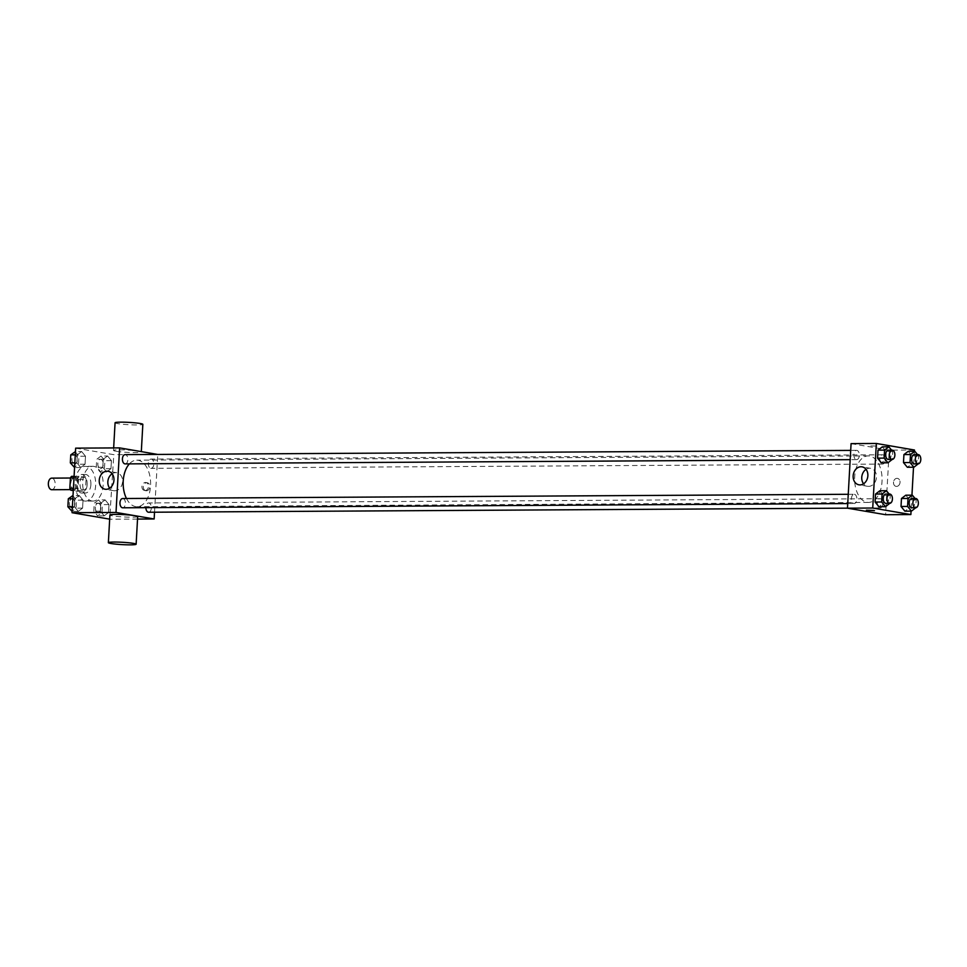 <?xml version="1.0" encoding="UTF-8"?>
<svg xmlns="http://www.w3.org/2000/svg" width="967" height="967" viewBox="0 0 967 967"><rect width="100%" height="100%" fill="white"/><g stroke="black" fill="none" stroke-linecap="round" stroke-linejoin="round"><path stroke-width="0.73" stroke-dasharray="4.83 3.63" d="M51.795 489.725A5.79 3.421 89.7 0 0 55.192 483.911A5.79 3.421 89.7 0 0 51.734 478.133M73.891 489.568A5.79 3.421 89.7 0 0 74.254 489.592A5.79 3.421 89.7 0 0 77.638 483.778A5.79 3.421 89.7 0 0 74.181 478A5.79 3.421 89.7 0 0 70.796 483.512A5.79 3.421 89.7 0 0 73.891 489.568M71.546 476.356L77.65 477.408A8.679 5.125 89.7 0 1 78.593 479.33L78.013 489.665A8.679 5.125 89.7 0 1 76.877 491.236L73.287 490.62M78.593 479.33L86.075 479.294L85.495 489.616L78.013 489.665M76.877 491.236L84.359 491.2L73.311 490.184M84.359 491.2A8.679 5.125 89.7 0 0 85.495 489.616M86.075 479.294A8.679 5.125 89.7 0 0 85.132 477.36L77.65 477.408M78.267 490.148A8.679 5.125 89.7 0 1 77.324 488.226L77.904 477.891A8.679 5.125 89.7 0 1 79.04 476.32L85.132 477.36M87.151 484.685A9.271 5.476 -90.3 0 1 81.748 493.025A9.271 5.476 -90.3 0 1 76.224 483.79A9.271 5.476 -90.3 0 1 81.639 474.483A9.271 5.476 -90.3 0 1 87.151 484.685M90.886 484.672A9.271 5.476 89.7 0 0 85.386 474.459A9.271 5.476 89.7 0 0 79.971 483.282A9.271 5.476 89.7 0 0 84.927 492.952A9.271 5.476 89.7 0 0 85.495 493.001A9.271 5.476 89.7 0 0 90.886 484.672M77.904 477.891L74 477.916M77.324 488.226L73.419 488.25M79.04 476.32L74.084 476.344M84.48 501.027A17.382 10.262 89.7 0 0 85.543 501.111A17.382 10.262 89.7 0 0 95.697 483.669A17.382 10.262 89.7 0 0 85.338 466.348A17.382 10.262 89.7 0 0 75.184 482.884A17.382 10.262 89.7 0 0 84.48 501.027M91.962 500.979A17.382 10.262 89.7 0 0 93.025 501.075A17.382 10.262 89.7 0 0 103.179 483.633A17.382 10.262 89.7 0 0 92.82 466.312A17.382 10.262 89.7 0 0 82.666 482.847A17.382 10.262 89.7 0 0 91.962 500.979M107.567 455.977L111.423 460.667L110.975 468.657L106.672 471.944L102.804 467.254L103.251 459.265L107.567 455.977L111.423 460.667L110.975 468.657L106.672 471.944L102.804 467.254L103.251 459.265L107.567 455.977L101.015 456.013L104.883 460.703L104.436 468.693L100.121 471.981L96.265 467.291L96.712 459.301L101.015 456.013M81.627 451.529L85.495 456.231L85.048 464.208L80.732 467.508L76.877 462.818L77.324 454.828L81.627 451.529L85.495 456.231L85.048 464.208L80.732 467.508L76.877 462.818L77.324 454.828L81.627 451.529L75.474 451.565M75.656 448.144L113.792 454.671L109.682 519.146M105.113 499.879L108.969 504.569L108.522 512.558L104.218 515.846L100.35 511.156L100.798 503.166L105.113 499.879L108.969 504.569L108.522 512.558L104.218 515.846L100.35 511.156L100.798 503.166L105.113 499.879L98.561 499.915L102.429 504.605L101.982 512.595L97.667 515.894L93.811 511.192L94.246 503.203L98.561 499.915M79.173 495.43L83.041 500.132L82.594 508.11L78.279 511.41L74.423 506.72L74.87 498.73L79.173 495.43L83.041 500.132L82.594 508.11L78.279 511.41L74.423 506.72L74.87 498.73L79.173 495.43L73.008 495.467M137.544 519.074L110.19 519.243M154.527 512.208L157.754 454.442L113.792 454.671M146.38 490.789A4.061 3.252 -80.3 0 0 149.849 487.017A4.061 3.252 -80.3 0 0 147.286 482.763A4.061 3.252 -80.3 0 0 143.394 486.208A4.061 3.252 -80.3 0 0 145.92 490.752A4.061 3.252 -80.3 0 0 146.38 490.789M126.484 498.513A23.268 13.731 89.7 0 0 135.585 506.587A23.268 13.731 89.7 0 0 137.024 506.708A23.268 13.731 89.7 0 0 150.622 483.355A23.268 13.731 89.7 0 0 136.746 460.171A23.268 13.731 89.7 0 0 129.373 463.87M125.178 463.894A4.63 2.732 89.7 0 0 127.886 459.24A4.63 2.732 89.7 0 0 125.118 454.623M150.816 468.318A4.63 2.732 89.7 0 0 151.106 468.342A4.63 2.732 89.7 0 0 153.813 463.689A4.63 2.732 89.7 0 0 151.057 459.071A4.63 2.732 89.7 0 0 148.35 463.483A4.63 2.732 89.7 0 0 150.816 468.318M148.652 512.244A4.63 2.732 89.7 0 0 151.36 507.59A4.63 2.732 89.7 0 0 148.592 502.973A4.63 2.732 89.7 0 0 145.884 507.663M122.954 498.549A4.63 2.732 -90.3 0 1 125.432 503.396A4.63 2.732 -90.3 0 1 122.724 507.796M116.185 451.287A13.901 1.172 -176.8 0 0 131.669 452.568A13.901 1.172 -176.8 0 0 141.291 452A13.901 1.172 -176.8 0 0 127.475 450.054A13.901 1.172 -176.8 0 0 113.526 450.441A13.901 1.172 -176.8 0 0 116.185 451.287M137.677 516.559A13.901 1.172 3.2 0 1 123.728 516.946A13.901 1.172 3.2 0 1 109.912 515M115.073 422.772A13.901 1.172 -176.8 0 0 117.732 423.619A13.901 1.172 -176.8 0 0 133.216 424.9A13.901 1.172 -176.8 0 0 142.838 424.32M112.136 473.757A9.114 7.313 99.7 0 1 116.741 472.73A9.114 7.313 99.7 0 1 122.507 482.303A9.114 7.313 99.7 0 1 114.698 490.777A9.114 7.313 99.7 0 1 113.659 490.692A9.114 7.313 99.7 0 1 109.658 488.178M145.002 490.559A4.061 3.252 -80.3 0 0 148.471 486.788A4.061 3.252 -80.3 0 0 145.908 482.521A4.061 3.252 -80.3 0 0 142.016 485.966A4.061 3.252 -80.3 0 0 144.542 490.511A4.061 3.252 -80.3 0 0 145.002 490.559M867.048 502.308A23.268 13.731 89.7 0 0 868.475 502.429A23.268 13.731 89.7 0 0 882.085 479.088A23.268 13.731 89.7 0 0 868.209 455.892A23.268 13.731 89.7 0 0 854.623 478.036A23.268 13.731 89.7 0 0 867.048 502.308M854.405 494.282A4.63 2.732 -90.3 0 1 856.883 499.117A4.63 2.732 -90.3 0 1 854.175 503.529A4.63 2.732 -90.3 0 1 851.419 498.912A4.63 2.732 -90.3 0 1 854.127 494.258A4.63 2.732 -90.3 0 1 854.405 494.282M882.279 464.039A4.63 2.732 89.7 0 0 882.569 464.063A4.63 2.732 89.7 0 0 885.276 459.422A4.63 2.732 89.7 0 0 882.508 454.792A4.63 2.732 89.7 0 0 879.801 459.204A4.63 2.732 89.7 0 0 882.279 464.039M879.825 507.941A4.63 2.732 89.7 0 0 880.115 507.965A4.63 2.732 89.7 0 0 882.823 503.323A4.63 2.732 89.7 0 0 880.055 498.694A4.63 2.732 89.7 0 0 877.347 503.106A4.63 2.732 89.7 0 0 879.825 507.941M856.351 459.603A4.63 2.732 89.7 0 0 856.629 459.627A4.63 2.732 89.7 0 0 859.337 454.973A4.63 2.732 89.7 0 0 856.581 450.356A4.63 2.732 89.7 0 0 853.873 454.768A4.63 2.732 89.7 0 0 856.351 459.603M851.081 443.611L889.217 450.151L885.603 514.71M914.468 450.006L889.217 450.151M914.407 451.263L913.513 467.242M911.941 495.164L911.059 511.144M896.542 486.413A4.061 3.252 -80.3 0 0 900.011 482.642A4.061 3.252 -80.3 0 0 897.449 478.375A4.061 3.252 -80.3 0 0 893.556 481.82A4.061 3.252 -80.3 0 0 896.083 486.377A4.061 3.252 -80.3 0 0 896.542 486.413A4.061 3.252 -80.3 0 0 900.011 482.642A4.061 3.252 -80.3 0 0 897.449 478.375A4.061 3.252 -80.3 0 0 893.556 481.82A4.061 3.252 -80.3 0 0 896.083 486.377A4.061 3.252 -80.3 0 0 896.542 486.413M882.303 446.851L886.171 451.553L885.724 459.543L881.408 462.83L885.724 459.543L886.171 451.553L882.303 446.851M905.789 495.201L909.645 499.891L909.198 507.88L904.894 511.18L909.198 507.88L909.645 499.891L905.789 495.201M908.243 451.299L912.099 455.989L911.651 463.979L907.348 467.266L911.651 463.979L912.099 455.989L908.243 451.299M879.849 490.765L883.717 495.455L883.27 503.444L878.955 506.732L883.27 503.444L883.717 495.455L879.849 490.765M870.784 445.908L878.109 446.125L870.784 445.92M866.396 510.225L874.494 510.685M866.045 469.358A9.114 7.313 99.7 0 1 870.651 468.318A9.114 7.313 99.7 0 1 876.416 477.903A9.114 7.313 99.7 0 1 868.608 486.377A9.114 7.313 99.7 0 1 867.568 486.292A9.114 7.313 99.7 0 1 863.567 483.778M889.144 494.052L890.269 495.418L889.821 503.323M885.977 503.348A4.63 2.732 89.7 0 0 888.685 498.694A4.63 2.732 89.7 0 0 885.929 494.077M890.269 495.418L883.717 495.455M889.821 503.396L883.27 503.444M891.598 450.151L892.722 451.516L892.275 459.41M888.431 459.446A4.63 2.732 89.7 0 0 891.139 454.792A4.63 2.732 89.7 0 0 888.383 450.175M892.722 451.516L886.171 451.553M892.275 459.494L885.724 459.543M915.072 498.501L916.196 499.854L915.749 507.76M911.917 507.784A4.63 2.732 89.7 0 0 914.625 503.13A4.63 2.732 89.7 0 0 911.857 498.513M916.196 499.854L909.645 499.891M915.749 507.844L909.198 507.88M917.526 454.587L918.65 455.953L918.203 463.858M914.371 463.882A4.63 2.732 89.7 0 0 917.079 459.228A4.63 2.732 89.7 0 0 914.311 454.611M918.65 455.953L912.099 455.989M918.203 463.942L911.651 463.979M72.634 495.467L76.49 500.169L76.042 508.158L71.739 511.446M71.921 508.074A4.63 2.732 89.7 0 0 72.211 508.098A4.63 2.732 89.7 0 0 74.918 503.444A4.63 2.732 89.7 0 0 72.15 498.827A4.63 2.732 89.7 0 0 69.455 503.239A4.63 2.732 89.7 0 0 71.921 508.074A4.63 2.732 89.7 0 0 72.174 508.098A4.63 2.732 89.7 0 0 74.894 503.444A4.63 2.732 89.7 0 0 72.126 498.827A4.63 2.732 89.7 0 0 69.419 503.239A4.63 2.732 89.7 0 0 71.896 508.074M83.041 500.132L76.49 500.169M82.594 508.11L76.042 508.158M78.279 511.41L72.126 511.446M74.423 506.72L72.38 506.732M74.87 498.73L72.827 498.742M75.088 451.565L78.943 456.267L78.496 464.257L74.193 467.545M74.374 464.172A4.63 2.732 89.7 0 0 74.664 464.196A4.63 2.732 89.7 0 0 77.372 459.543A4.63 2.732 89.7 0 0 74.604 454.925A4.63 2.732 89.7 0 0 71.909 459.337A4.63 2.732 89.7 0 0 74.374 464.172M85.495 456.231L78.943 456.267M85.048 464.208L78.496 464.257M80.732 467.508L74.58 467.545M76.877 462.818L74.834 462.83M77.324 454.828L75.281 454.841M74.35 464.172A4.63 2.732 89.7 0 0 74.628 464.196A4.63 2.732 89.7 0 0 77.348 459.543A4.63 2.732 89.7 0 0 74.58 454.925A4.63 2.732 89.7 0 0 71.872 459.337A4.63 2.732 89.7 0 0 74.35 464.172M97.86 512.51A4.63 2.732 89.7 0 0 98.138 512.534A4.63 2.732 89.7 0 0 100.846 507.88A4.63 2.732 89.7 0 0 98.09 503.263A4.63 2.732 89.7 0 0 95.382 507.675A4.63 2.732 89.7 0 0 97.86 512.51A4.63 2.732 89.7 0 0 98.114 512.534A4.63 2.732 89.7 0 0 100.822 507.88A4.63 2.732 89.7 0 0 98.054 503.263A4.63 2.732 89.7 0 0 95.346 507.675A4.63 2.732 89.7 0 0 97.824 512.51M108.969 504.569L102.429 504.605M108.522 512.558L101.982 512.595M104.218 515.846L97.667 515.894M100.35 511.156L93.811 511.192M100.798 503.166L94.246 503.203M100.314 468.608A4.63 2.732 89.7 0 0 100.592 468.632A4.63 2.732 89.7 0 0 103.3 463.979A4.63 2.732 89.7 0 0 100.544 459.361A4.63 2.732 89.7 0 0 97.836 463.773A4.63 2.732 89.7 0 0 100.314 468.608M111.423 460.667L104.883 460.703M110.975 468.657L104.436 468.693M106.672 471.944L100.121 471.981M102.804 467.254L96.265 467.291M103.251 459.265L96.712 459.301M100.278 468.608A4.63 2.732 89.7 0 0 100.568 468.632A4.63 2.732 89.7 0 0 103.276 463.979A4.63 2.732 89.7 0 0 100.508 459.361A4.63 2.732 89.7 0 0 97.8 463.773A4.63 2.732 89.7 0 0 100.278 468.608M70.434 489.616L74.254 489.592M70.41 478.024L74.181 478M85.386 474.459L81.639 474.483M85.495 493.001L81.748 493.025M92.82 466.312L85.338 466.348M93.025 501.075L85.543 501.111M113.526 450.441L113.659 447.926M116.741 472.73L108.135 471.255M113.659 490.692L105.052 489.217M144.542 490.511L145.92 490.752M145.908 482.521L147.286 482.763M868.209 455.892L136.746 460.171M868.475 502.429L137.024 506.708M847.733 503.565L854.175 503.529M848.252 494.294L854.127 494.258M882.508 454.792L151.057 459.071M882.569 464.063L151.106 468.342M880.055 498.694L148.592 502.973M880.115 507.965L847.479 508.158M856.581 450.356L850.706 450.392M856.629 459.627L850.186 459.663M870.651 468.318L862.044 466.843M867.568 486.292L858.962 484.818"/><path stroke-width="1.45" d="M70.41 478.024L51.734 478.133A5.79 3.421 89.7 0 0 48.35 483.645A5.79 3.421 89.7 0 0 51.444 489.701A5.79 3.421 89.7 0 0 51.795 489.725L70.434 489.616M73.419 488.25L69.842 488.262L70.422 477.94A8.679 5.125 89.7 0 1 71.546 476.356L74.084 476.344M73.287 490.62L70.784 490.196A8.679 5.125 89.7 0 1 69.842 488.262M73.311 490.184L70.784 490.196M74 477.916L70.422 477.94M109.682 519.146L72.054 512.703L75.656 448.144L119.618 447.89L157.754 454.442M154.527 512.208L154.152 518.977L137.544 519.074M129.373 463.87A23.268 13.731 89.7 0 0 126.484 498.513M154.152 518.977L116.016 512.45L119.618 447.89M850.706 450.392L125.118 454.623A4.63 2.732 89.7 0 0 122.41 459.035A4.63 2.732 89.7 0 0 124.888 463.87A4.63 2.732 89.7 0 0 125.178 463.894L850.186 459.663M145.884 507.663A4.63 2.732 89.7 0 0 148.362 512.22A4.63 2.732 89.7 0 0 148.652 512.244L847.479 508.158L851.081 443.611L876.332 443.466L914.468 450.006L914.407 451.263M847.733 503.565L122.724 507.796A4.63 2.732 -90.3 0 1 119.956 503.178A4.63 2.732 -90.3 0 1 122.664 498.525A4.63 2.732 -90.3 0 1 122.954 498.549M116.016 512.45L72.054 512.703M106.092 489.302A9.114 7.313 99.7 0 1 105.052 489.217A9.114 7.313 99.7 0 1 99.383 479.003A9.114 7.313 99.7 0 1 108.135 471.255A9.114 7.313 99.7 0 1 113.901 480.829A9.114 7.313 99.7 0 1 106.092 489.302M108.364 542.68L109.912 515A13.901 1.172 3.2 0 1 119.533 514.432A13.901 1.172 3.2 0 1 135.017 515.713A13.901 1.172 3.2 0 1 137.677 516.559L136.129 544.228A13.901 1.172 3.2 0 1 122.18 544.614A13.901 1.172 3.2 0 1 108.364 542.68A13.901 1.172 3.2 0 1 117.986 542.1A13.901 1.172 3.2 0 1 133.47 543.381A13.901 1.172 3.2 0 1 136.129 544.228M141.315 451.601L142.838 424.32A13.901 1.172 -176.8 0 0 129.022 422.386A13.901 1.172 -176.8 0 0 115.073 422.772L113.659 447.926M109.658 488.178A9.114 7.313 99.7 0 1 112.136 473.757M911.059 511.144L910.866 514.565L885.603 514.71L847.467 508.183L872.73 508.026L876.332 443.466M913.513 467.242L911.941 495.164M892.275 459.41L887.96 462.794L881.408 462.83L877.553 458.14L878 450.151L882.303 446.851L888.854 446.814L891.598 450.151M915.749 507.76L911.434 511.132L904.894 511.18L901.026 506.478L901.474 498.488L905.789 495.201L912.328 495.164L915.072 498.501M910.866 514.565L872.73 508.026M918.203 463.858L913.9 467.23L907.348 467.266L903.48 462.577L903.927 454.587L908.243 451.299L914.782 451.263L917.526 454.587M889.821 503.323L885.506 506.696L878.955 506.732L875.099 502.042L875.546 494.052L879.849 490.765L886.401 490.716L889.144 494.052M859.989 484.902A9.114 7.313 99.7 0 1 858.962 484.818A9.114 7.313 99.7 0 1 853.293 474.592A9.114 7.313 99.7 0 1 862.044 466.843A9.114 7.313 99.7 0 1 867.81 476.429A9.114 7.313 99.7 0 1 859.989 484.902M873.721 510.443L866.396 510.225L873.721 510.443M874.494 510.685L866.396 510.225M863.567 483.778A9.114 7.313 99.7 0 1 866.045 469.358M885.506 506.696L881.65 502.006L882.097 494.016L886.401 490.716M889.664 494.052L885.929 494.077A4.63 2.732 89.7 0 0 883.222 498.476A4.63 2.732 89.7 0 0 885.699 503.323A4.63 2.732 89.7 0 0 885.977 503.348L889.725 503.323A4.63 2.732 89.7 0 0 892.432 498.67A4.63 2.732 89.7 0 0 889.664 494.052A4.63 2.732 89.7 0 0 886.957 498.464A4.63 2.732 89.7 0 0 889.435 503.299A4.63 2.732 89.7 0 0 889.725 503.323M878.955 506.732L875.099 502.042L875.546 494.052L879.849 490.765M881.65 502.006L875.099 502.042M882.097 494.016L875.546 494.052M887.96 462.794L884.104 458.104L884.551 450.114L888.854 446.814M892.118 450.151L888.383 450.175A4.63 2.732 89.7 0 0 885.675 454.575A4.63 2.732 89.7 0 0 888.153 459.422A4.63 2.732 89.7 0 0 888.431 459.446L892.178 459.422A4.63 2.732 89.7 0 0 894.886 454.768A4.63 2.732 89.7 0 0 892.118 450.151A4.63 2.732 89.7 0 0 889.422 454.563A4.63 2.732 89.7 0 0 891.888 459.398A4.63 2.732 89.7 0 0 892.178 459.422M881.408 462.83L877.553 458.14L878 450.151L882.303 446.851M884.104 458.104L877.553 458.14M884.551 450.114L878 450.151M911.434 511.132L907.578 506.442L908.025 498.452L912.328 495.164M915.604 498.488L911.857 498.513A4.63 2.732 89.7 0 0 909.149 502.925A4.63 2.732 89.7 0 0 911.627 507.76A4.63 2.732 89.7 0 0 911.917 507.784L915.652 507.76A4.63 2.732 89.7 0 0 918.36 503.106A4.63 2.732 89.7 0 0 915.604 498.488A4.63 2.732 89.7 0 0 912.896 502.9A4.63 2.732 89.7 0 0 915.374 507.735A4.63 2.732 89.7 0 0 915.652 507.76M904.894 511.18L901.026 506.478L901.474 498.488L905.789 495.201M907.578 506.442L901.026 506.478M908.025 498.452L901.474 498.488M913.9 467.23L910.032 462.54L910.479 454.55L914.782 451.263M918.058 454.587L914.311 454.611A4.63 2.732 89.7 0 0 911.603 459.023A4.63 2.732 89.7 0 0 914.081 463.858A4.63 2.732 89.7 0 0 914.371 463.882L918.106 463.858A4.63 2.732 89.7 0 0 920.814 459.204A4.63 2.732 89.7 0 0 918.058 454.587A4.63 2.732 89.7 0 0 915.35 458.999A4.63 2.732 89.7 0 0 917.828 463.834A4.63 2.732 89.7 0 0 918.106 463.858M907.348 467.266L903.48 462.577L903.927 454.587L908.243 451.299M910.032 462.54L903.48 462.577M910.479 454.55L903.927 454.587M72.126 511.446L67.871 506.756L68.319 498.767L73.008 495.467M72.38 506.732L67.871 506.756M72.827 498.742L68.319 498.767M74.58 467.545L70.325 462.855L70.772 454.865L75.474 451.565M74.834 462.83L70.325 462.855M75.281 454.841L70.772 454.865M122.664 498.525L848.252 494.294"/></g></svg>
